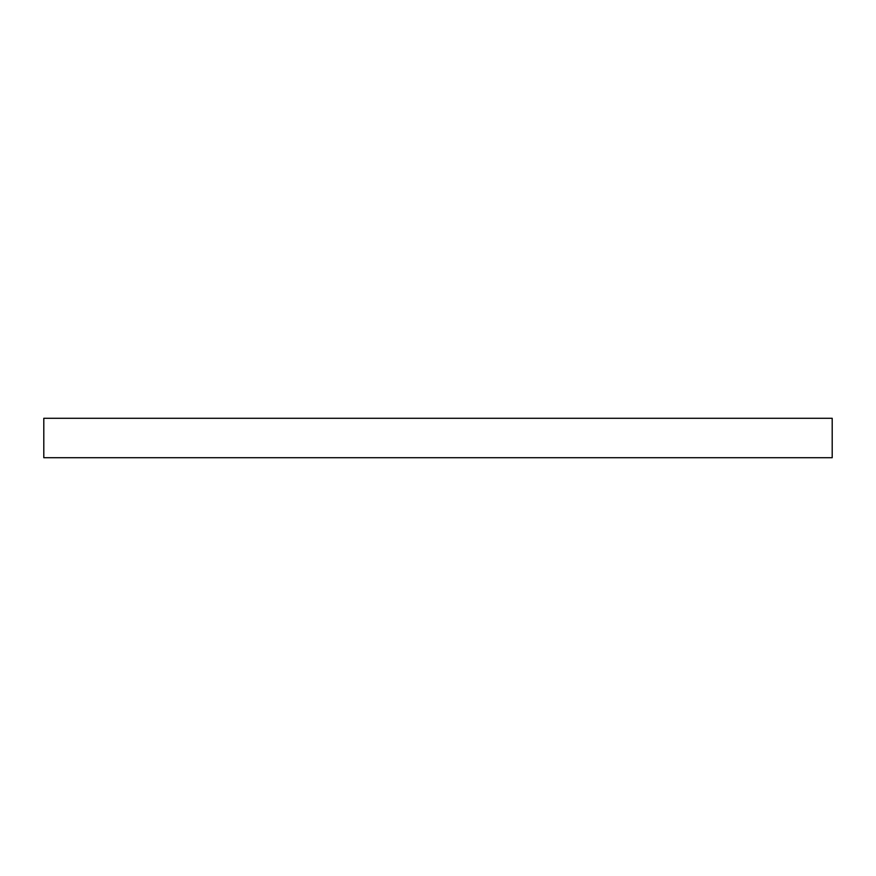 <?xml version="1.0" encoding="UTF-8"?>
<svg xmlns="http://www.w3.org/2000/svg" width="876" height="876" viewBox="0 0 876 876"><rect width="100%" height="100%" fill="white"/><g stroke="black" fill="none" stroke-linecap="round" stroke-linejoin="round"><path stroke-width="1.31" d="M43.8 418.29L832.2 418.29L832.2 457.71L43.8 457.71L43.8 418.29"/></g></svg>
